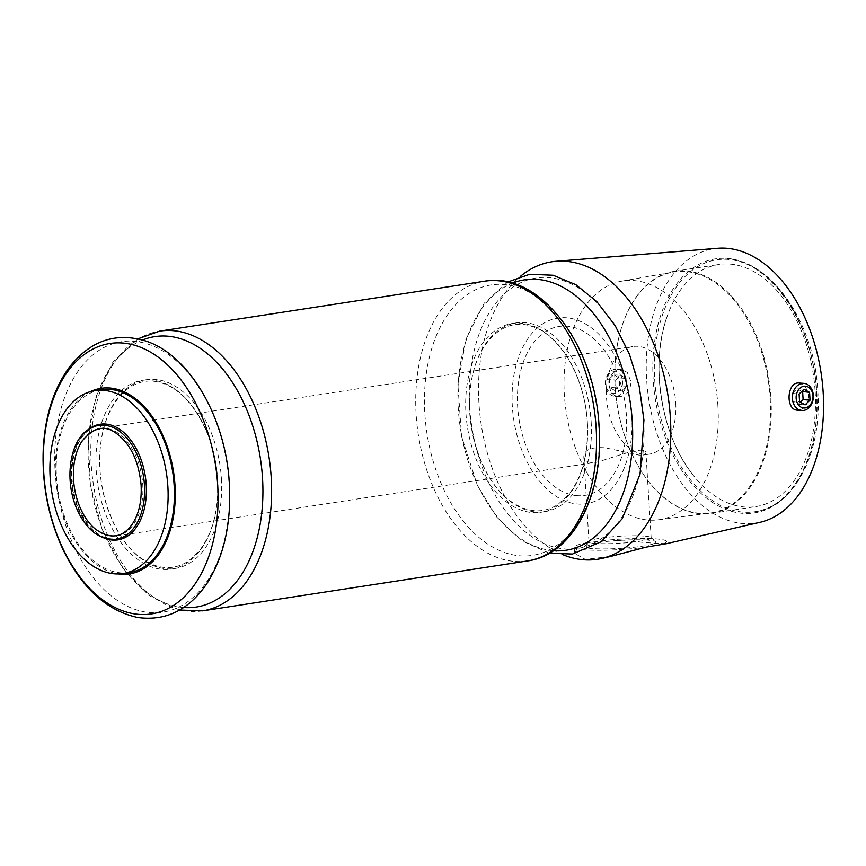 <?xml version="1.0" encoding="UTF-8"?>
<svg xmlns="http://www.w3.org/2000/svg" width="866" height="866" viewBox="0 0 866 866"><rect width="100%" height="100%" fill="white"/><g stroke="black" fill="none" stroke-linecap="round" stroke-linejoin="round"><path stroke-width="0.65" stroke-dasharray="4.33 3.25" d="M631.769 415.464A93.885 58.953 81.3 0 1 547.117 489.301A93.885 58.953 81.3 0 1 537.256 328.019A93.885 58.953 81.3 0 1 631.769 415.464M577.232 495.677A85.453 53.66 81.3 0 1 522.382 364.976A85.453 53.66 81.3 0 1 616.527 372.131A85.453 53.66 81.3 0 1 577.232 495.677M129.348 572.556A92.521 58.098 81.3 0 1 120.915 572.87A92.521 58.098 81.3 0 1 57.004 483.282A92.521 58.098 81.3 0 1 101.257 389.657M90.378 391.627A93.885 58.953 -98.7 0 0 57.026 490.059A93.885 58.953 -98.7 0 0 118.382 573.931M675.751 402.95A54.428 34.175 81.3 0 1 649.392 454.109A54.428 34.175 81.3 0 1 607.347 405.505A54.428 34.175 81.3 0 1 632.862 346.519A54.428 34.175 81.3 0 1 675.751 402.95M82.432 440.48A54.428 34.175 81.3 0 1 99.882 428.41A54.428 34.175 81.3 0 1 142.771 484.83A54.428 34.175 81.3 0 1 116.412 536A54.428 34.175 81.3 0 1 96.137 529.721M591.164 462.476C586.466 461.935 584.02 460.127 583.814 457.053C584.03 449.8 591.294 446.737 605.594 447.852L639.076 455.115L643.265 455.051L645.982 453.243C646.88 444.464 615.336 456.826 596.912 462.163L591.164 462.476M563.041 554.738A150.489 94.502 81.3 0 1 481.269 424.881A150.489 94.502 81.3 0 1 520.282 276.46M662.782 543.848A46.266 5.196 -3.5 0 0 666.528 541.531L666.614 543.642L656.212 543.339L610.422 539.875L587.559 542.679L577.73 547.604L574.559 553.352L585.362 559.425L610.627 556.427M759.861 522.35A138.787 87.152 81.3 0 1 743.32 523.562A138.787 87.152 81.3 0 1 647.151 386.063A138.787 87.152 81.3 0 1 717.752 248.282M627.287 372.423L621.42 369.522C607.228 367.563 604.371 396.357 619.19 396.628C626.746 396 630.632 390.945 630.849 381.462L627.287 372.423M799.372 383.032L805.12 385.933L808.812 394.983C808.303 404.433 804.525 409.499 797.489 410.17M587.559 542.679A46.266 5.196 -3.5 0 0 574.18 547.182A46.266 5.196 -3.5 0 0 598.785 550.267A46.266 5.196 -3.5 0 0 646.123 547.128M666.528 541.531A46.266 5.196 -3.5 0 0 610.422 539.875M647.898 540.124A35.809 4.027 -3.5 0 0 610.054 541.12A35.809 4.027 -3.5 0 0 584.81 546.078A35.809 4.027 -3.5 0 0 620.597 548.373A35.809 4.027 -3.5 0 0 655.843 541.737A35.809 4.027 -3.5 0 0 647.898 540.124M644.033 536.054A31.144 3.496 -3.5 0 0 611.115 536.909A31.144 3.496 -3.5 0 0 589.161 541.228A31.144 3.496 -3.5 0 0 588.988 541.629A31.144 3.496 -3.5 0 0 620.283 543.22A31.144 3.496 -3.5 0 0 651.156 537.829A31.144 3.496 -3.5 0 0 650.94 537.45A31.144 3.496 -3.5 0 0 644.033 536.054M626.324 381.127A13.607 10.479 -85.7 0 1 614.828 396.303A13.607 10.479 -85.7 0 1 605.41 381.938A13.607 10.479 -85.7 0 1 616.895 369.165A13.607 10.479 -85.7 0 1 626.324 381.127M622.578 381.311A10.933 8.422 -85.7 0 1 610.53 392.644A10.933 8.422 -85.7 0 1 609.383 373.852A10.933 8.422 -85.7 0 1 622.578 381.311M614.633 390.393L609.166 387.297L608.69 379.514L613.68 374.816L619.158 377.901L619.634 385.695L614.633 390.393L621.561 390.923L616.094 387.827L615.618 380.033L608.69 379.514M717.925 406.154A120.731 75.818 81.3 0 1 658.398 519.806A120.731 75.818 81.3 0 1 566.191 411.826A120.731 75.818 81.3 0 1 621.734 281.158A120.731 75.818 81.3 0 1 717.925 406.154M770.155 398.295A121.9 76.554 81.3 0 1 710.055 513.051A121.9 76.554 81.3 0 1 642.496 472.955A121.9 76.554 81.3 0 1 620.63 330.617A121.9 76.554 81.3 0 1 673.034 272.097A121.9 76.554 81.3 0 1 770.155 398.295M770.935 398.263A122.452 76.901 81.3 0 1 711.635 513.376A122.452 76.901 81.3 0 1 642.691 473.258A122.452 76.901 81.3 0 1 620.727 330.271A122.452 76.901 81.3 0 1 674.441 271.307A122.452 76.901 81.3 0 1 770.935 398.263M815.133 391.475A122.452 76.901 81.3 0 1 755.834 506.588A122.452 76.901 81.3 0 1 692.713 474.611A122.452 76.901 81.3 0 1 668.032 313.968A122.452 76.901 81.3 0 1 718.639 264.52A122.452 76.901 81.3 0 1 815.133 391.475M616.094 387.827L609.166 387.297M615.618 380.033L620.608 375.335L613.68 374.816M620.608 375.335L626.086 378.431L619.158 377.901M626.086 378.431L626.562 386.214L619.634 385.695M626.562 386.214L621.561 390.923M800.368 402.214L798.127 404.335L792.65 401.239L799.578 401.77M792.65 401.239L792.173 393.445L799.102 393.976M792.173 393.445L797.175 388.747L804.092 389.278M797.175 388.747L801.851 391.389M798.127 404.335L805.044 404.855M106.182 538.749A58.498 36.729 81.3 0 1 72.712 487.645A58.498 36.729 81.3 0 1 89.295 428.843M816.638 392.125A128.504 80.69 81.3 0 1 700.789 493.176A128.504 80.69 81.3 0 1 687.279 272.433A128.504 80.69 81.3 0 1 816.638 392.125M816.79 391.941A127.41 80.008 81.3 0 1 755.087 511.719A127.41 80.008 81.3 0 1 656.655 397.927A127.41 80.008 81.3 0 1 716.399 259.854A127.41 80.008 81.3 0 1 816.79 391.941M127.962 534.008A57.492 36.101 81.3 0 1 72.181 487.731A57.492 36.101 81.3 0 1 111.498 426.83C100.11 422.879 90.302 426.278 82.097 437.027C77.323 443.684 74.184 452.117 72.69 462.325C70.557 479.125 72.939 495.309 79.856 510.864C94.188 537.353 110.22 545.071 127.962 534.008M221.415 478.736A95.455 59.938 81.3 0 1 135.356 553.807A95.455 59.938 81.3 0 1 125.321 389.83A95.455 59.938 81.3 0 1 221.415 478.736M217.626 479.32A95.455 59.938 81.3 0 1 131.556 554.392A95.455 59.938 81.3 0 1 121.532 390.414A95.455 59.938 81.3 0 1 217.626 479.32M183.689 607.51A136.796 85.896 81.3 0 1 90.616 484.895A136.796 85.896 81.3 0 1 142.587 339.992M202.709 610.844A141.504 88.862 81.3 0 1 93.387 484.473A141.504 88.862 81.3 0 1 159.734 331.115M229.089 483.596A136.796 85.896 81.3 0 1 105.76 591.175A136.796 85.896 81.3 0 1 91.385 356.186A136.796 85.896 81.3 0 1 229.089 483.596M527.621 560.919A141.504 88.862 81.3 0 1 418.3 434.548A141.504 88.862 81.3 0 1 484.646 281.19M553.439 550.711A136.796 85.896 81.3 0 1 460.376 428.085A136.796 85.896 81.3 0 1 512.336 283.193M643.676 419.902A136.796 85.896 81.3 0 1 520.336 527.491A136.796 85.896 81.3 0 1 505.96 292.491A136.796 85.896 81.3 0 1 643.676 419.902M598.839 426.797A136.796 85.896 81.3 0 1 475.51 534.376A136.796 85.896 81.3 0 1 461.134 299.387A136.796 85.896 81.3 0 1 598.839 426.797M587.375 422.521A95.455 59.938 81.3 0 1 501.306 497.593A95.455 59.938 81.3 0 1 491.282 333.605A95.455 59.938 81.3 0 1 587.375 422.521M591.164 421.937A95.455 59.938 81.3 0 1 505.105 497.008A95.455 59.938 81.3 0 1 495.071 333.031A95.455 59.938 81.3 0 1 591.164 421.937M116.412 536L596.912 462.173M643.265 455.051L649.392 454.109M99.882 428.41L632.862 346.519M574.559 553.352L574.18 547.182M589.161 541.228L584.81 546.078M650.94 537.45L655.843 541.737M651.156 537.829L645.982 453.243M588.988 541.629L583.814 457.053M621.42 369.511L616.895 369.165M619.19 396.628L614.828 396.303M658.398 519.806L710.055 513.051M621.734 281.158L673.034 272.097M711.635 513.376L755.834 506.588M674.441 271.307L718.639 264.52M755.087 511.719C794.598 506.718 822.289 452.269 817.818 391.627C814.722 317.887 764.029 250.48 716.399 259.854C761.896 250.306 813.369 317.573 816.389 392.06C820.946 453.243 792.866 507.281 755.087 511.719M692.713 474.611C660.726 435.078 649.392 361.274 668.032 313.968M217.539 479.255C215.439 434.169 189.459 390.544 161.39 382.978C133.97 373.571 106.615 399.258 101.062 441.952C93.983 486.595 114.312 542.029 143.724 559.901C159.561 569.806 174.477 570.174 188.463 561.038L198.758 551.545C212.646 533.9 218.903 509.803 217.539 479.255M179.63 610.032L148.898 595.472L122.268 567.522L102.123 529.332L90.389 484.928L88.256 439.051L96.007 396.574L113.024 361.912L137.965 338.812M507.714 282.002L484.159 303.241L465.865 339.429L457.887 384.374L461.546 436.302L477.296 485.22L496.77 517.078L520.996 540.362L549.38 553.222M587.289 422.446C585.2 377.37 559.209 333.735 531.139 326.179C503.72 316.761 476.365 342.449 470.823 385.143C463.732 429.785 484.062 485.22 513.473 503.103C529.321 512.997 544.227 513.376 558.213 504.228L568.507 494.746C582.396 477.09 588.653 452.994 587.289 422.446"/><path stroke-width="1.3" d="M94.968 390.62L101.257 389.657A92.521 58.098 81.3 0 1 172.735 472.284A92.521 58.098 81.3 0 1 129.348 572.556L123.069 573.519A92.521 58.098 81.3 0 1 114.637 573.833A92.521 58.098 81.3 0 1 50.726 484.246A92.521 58.098 81.3 0 1 94.968 390.62A92.521 58.098 81.3 0 1 166.445 473.247A92.521 58.098 81.3 0 1 123.069 573.519M118.382 573.931A93.885 58.953 -98.7 0 0 175.019 485.642A93.885 58.953 -98.7 0 0 109.603 387.99A93.885 58.953 -98.7 0 0 90.378 391.627M812.979 395.773A10.933 8.422 -85.7 0 1 800.942 407.107A10.933 8.422 -85.7 0 1 799.794 388.314A10.933 8.422 -85.7 0 1 812.979 395.773M799.578 401.77L799.102 393.976L804.092 389.278L809.569 392.363L810.046 400.157L805.044 404.855L799.578 401.77M96.137 529.721A54.428 34.175 81.3 0 1 94.935 528.725A54.428 34.175 81.3 0 1 81.577 441.79A54.428 34.175 81.3 0 1 82.432 440.48M520.282 276.46A150.489 94.502 81.3 0 1 556.08 261.294A150.489 94.502 81.3 0 1 668.076 396.173A150.489 94.502 81.3 0 1 601.729 558.462A150.489 94.502 81.3 0 1 583.803 559.782A150.489 94.502 81.3 0 1 563.041 554.738M610.627 556.427L646.123 547.128L666.614 543.653M556.08 261.294L717.752 248.282A138.787 87.152 81.3 0 1 821.044 372.672A138.787 87.152 81.3 0 1 759.861 522.35L666.658 543.621M801.84 410.506L797.489 410.17C785.245 410.094 786.761 381.213 799.372 383.032L803.908 383.367A13.607 10.479 -85.7 0 1 813.336 395.329A13.607 10.479 -85.7 0 1 801.84 410.506A13.607 10.479 -85.7 0 1 792.422 396.141A13.607 10.479 -85.7 0 1 803.908 383.367M801.851 391.389L809.569 392.363M802.641 391.843L803.118 399.637L810.046 400.157M803.118 399.637L800.368 402.214M89.295 428.843A58.498 36.729 81.3 0 1 146.235 484.895A58.498 36.729 81.3 0 1 106.182 538.749M144.438 485.025A57.492 36.101 81.3 0 1 127.962 534.008C122.355 539.02 110.014 543.664 94.903 533.229C87.747 527.838 81.891 520.087 77.334 509.966C64.311 481.875 69.183 443.197 86.752 430.619C94.318 424.892 102.567 423.626 111.498 426.83A57.492 36.101 81.3 0 1 144.438 485.025M142.587 339.992A136.796 85.896 81.3 0 1 262.539 478.465A136.796 85.896 81.3 0 1 183.689 607.51M137.965 338.812L159.734 331.115A141.504 88.862 81.3 0 1 271.231 477.815A141.504 88.862 81.3 0 1 202.709 610.844L179.63 610.032M217.712 485.35A136.796 85.896 81.3 0 1 94.372 592.929A136.796 85.896 81.3 0 1 79.997 357.939A136.796 85.896 81.3 0 1 217.712 485.35M596.144 427.891A141.504 88.862 81.3 0 1 527.621 560.919C573.638 554.705 603.981 493.707 599.099 427.003C595.57 345.999 540.146 270.971 484.646 281.19A141.504 88.862 81.3 0 1 596.144 427.891M512.336 283.193A136.796 85.896 81.3 0 1 632.288 421.655A136.796 85.896 81.3 0 1 553.439 550.711M610.627 556.437L601.729 558.462M94.935 528.725C109.755 539.572 122.128 538.165 132.033 524.504C138.852 514.361 141.883 501.241 141.115 485.133C138.776 460.723 130.268 443.284 115.589 432.827C104.277 424.686 92.943 427.674 81.577 441.79M229.349 483.813C225.983 418.646 190.011 355.179 145.564 340.944C115.784 331.959 90.454 340.619 69.572 366.935C53.952 388.152 45.194 415.193 43.3 448.068C41.73 483.683 48.204 517.294 62.709 548.914C81.534 587.884 106.572 610.757 137.813 617.501C166.294 621.344 189.589 609.632 207.688 582.363C224.197 555.615 231.417 522.772 229.349 483.813M202.709 610.844L527.621 560.919M159.734 331.115L484.646 281.19M549.38 553.222L572.491 554.034L601.296 541.683L622.264 518.669L640.082 473.983L643.936 420.118L639.205 386.333L629.409 354.162L615.087 325.454L596.988 301.855L575.998 284.741L553.147 275.247L529.775 274.262L507.714 282.002"/></g></svg>
